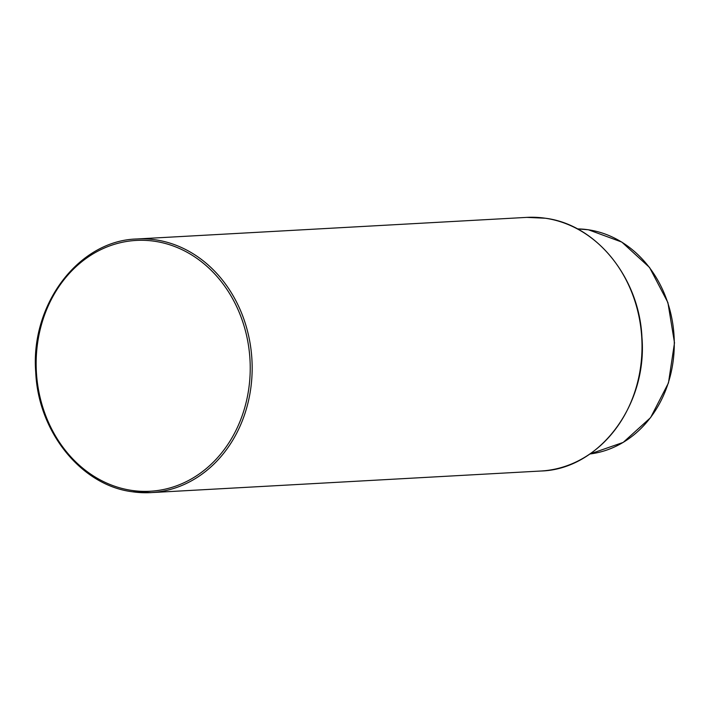 <?xml version="1.0" encoding="UTF-8"?>
<svg xmlns="http://www.w3.org/2000/svg" width="710" height="710" viewBox="0 0 710 710"><rect width="100%" height="100%" fill="white"/><g stroke="black" fill="none" stroke-linecap="round" stroke-linejoin="round"><path stroke-width="1.06" d="M131.856 490.424A125.599 106.979 -93.2 0 0 249.627 381.35A125.599 106.979 -93.2 0 0 154.531 241.249A125.599 106.979 -93.2 0 0 36.751 350.314A125.599 106.979 -93.2 0 0 131.856 490.424M132.459 491.781A127.01 108.177 -93.2 0 0 150.946 492.616A127.01 108.177 -93.2 0 0 252.148 370.664A127.01 108.177 -93.2 0 0 155.392 239.802A127.01 108.177 -93.2 0 0 136.906 238.977C78.801 240.424 30.21 304.475 35.74 372.359C38.287 432.15 81.481 485.516 132.388 491.773L150.946 492.616L540.798 471.023A127.01 108.177 86.8 0 0 642 349.08A127.01 108.177 86.8 0 0 545.245 218.218A127.01 108.177 86.8 0 0 526.758 217.384L545.316 218.227C596.143 224.475 639.293 277.681 641.955 337.383C647.618 405.348 598.991 469.585 540.798 471.023M577.452 228.904A112.899 96.161 86.8 0 1 588.27 229.765A112.899 96.161 86.8 0 1 674.287 342.797A112.899 96.161 86.8 0 1 589.912 453.983L623.202 442.401L650.582 417.64L668.465 382.93L674.5 342.815L667.897 302.558L649.535 267.448L621.8 242.074L588.35 229.765L577.443 228.904M136.906 238.977L526.758 217.384"/></g></svg>
